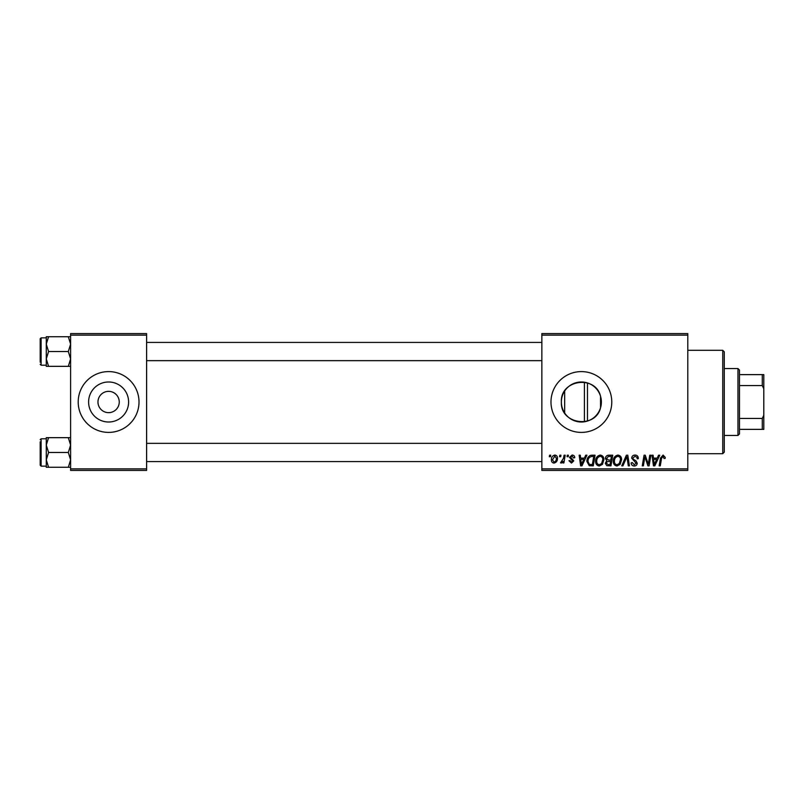 <?xml version="1.0" encoding="UTF-8"?>
<svg xmlns="http://www.w3.org/2000/svg" width="804" height="804" viewBox="0 0 804 804"><rect width="100%" height="100%" fill="white"/><g stroke="black" fill="none" stroke-linecap="round" stroke-linejoin="round"><path stroke-width="1.21" d="M97.967 402A10.643 10.643 0 0 0 108.61 412.643A10.643 10.643 0 0 0 119.253 402A10.643 10.643 0 0 0 108.61 391.357A10.643 10.643 0 0 0 97.967 402M88.601 402A20.01 20.01 0 0 0 108.61 422.01A20.01 20.01 0 0 0 128.61 402A20.01 20.01 0 0 0 108.61 381.99A20.01 20.01 0 0 0 88.601 402M78.209 402A30.401 30.401 0 0 0 108.61 432.401A30.401 30.401 0 0 0 139.012 402A30.401 30.401 0 0 0 108.61 371.599A30.401 30.401 0 0 0 78.209 402M600.538 407.779C595.543 429.225 560.066 424.432 561.373 402C560.086 379.578 595.452 374.744 600.538 396.221L601.382 402L600.538 407.779L600.538 396.221M601.382 402A20.01 20.01 0 0 1 581.382 422.01A20.01 20.01 0 0 1 561.373 402A20.01 20.01 0 0 1 581.382 381.99A20.01 20.01 0 0 1 601.382 402M550.981 402A30.401 30.401 0 0 0 581.382 432.401A30.401 30.401 0 0 0 611.784 402A30.401 30.401 0 0 0 581.382 371.599A30.401 30.401 0 0 0 550.981 402M687.792 470.41L541.856 470.41L541.856 468.883L687.792 468.883L687.792 470.41M687.792 335.117L541.856 335.117L541.856 333.59L687.792 333.59L687.792 468.883M567.282 455.205L568.388 455.205L568.157 456.722L567.031 456.722L567.282 455.205M559.825 455.205L560.931 455.205L560.7 456.722L559.564 456.722L559.825 455.205M600.256 455.064C602.698 455.516 603.925 457.044 603.904 459.667L602.447 464.38L599.292 465.988C596.769 465.526 595.543 463.948 595.613 461.245C595.593 457.868 597.141 455.808 600.256 455.064M585.714 455.205L586.91 455.205L581.975 465.848L580.619 465.848L579.161 455.205L580.277 455.205L580.629 458.109L584.407 458.109L585.714 455.205M608.487 455.205L612.749 455.205L610.95 465.848L606.759 465.667L605.291 463.265L606.759 460.662L605.422 458.511C605.553 456.551 606.578 455.446 608.487 455.205M626.386 455.205L627.803 455.205L629.431 465.848L628.306 465.848L626.919 456.722L622.929 465.848L621.733 465.848L626.386 455.205M665.27 457.416L665.169 458.38L664.054 458.521L663.019 456.31L661.561 458.31L660.285 465.848L659.169 465.848L660.486 458.049L663.089 455.064L665.27 457.416M649.773 455.205L650.888 455.205L649.079 465.848L647.913 465.848L644.868 456.813L643.381 465.848L642.255 465.848L644.064 455.205L645.23 455.205L648.295 464.22L649.773 455.205M541.856 335.117L541.856 468.883M658.546 455.205L659.742 455.205L654.798 465.848L653.451 465.848L651.994 455.205L653.099 455.205L653.461 458.109L657.24 458.109L658.546 455.205M635.019 455.064C637.25 455.185 638.356 456.391 638.316 458.672L637.21 458.803L636.929 457.235L634.949 456.31L632.788 458.089L633.08 459.024L635.964 460.833L637.21 463.164C637.069 464.983 636.075 465.928 634.235 465.988C632.306 465.868 631.271 464.843 631.12 462.903L632.235 462.561L634.266 464.742L636.105 463.225L631.683 458.19C631.884 456.2 632.999 455.154 635.019 455.064M617.944 455.064C620.397 455.516 621.613 457.044 621.592 459.667L620.135 464.38L616.98 465.988C614.457 465.526 613.231 463.948 613.301 461.245C613.281 457.868 614.829 455.808 617.944 455.064M574.749 457.687L573.644 457.968L572.056 456.039L570.599 457.225L573.775 460.883L571.463 463.084L568.941 460.732L570.046 460.591L571.513 462.119L572.669 461.054L569.493 457.305L572.106 455.064C573.795 455.134 574.669 456.009 574.749 457.687M591.915 455.205L595.06 455.205L593.262 465.848L589.252 465.707L586.91 461.496C586.84 458.772 587.945 456.762 590.206 455.456L591.915 455.205M554.84 455.064C556.589 455.305 557.463 456.33 557.473 458.149C557.574 460.853 556.408 462.491 553.976 463.084C552.197 462.802 551.343 461.727 551.393 459.848C551.323 457.255 552.469 455.657 554.84 455.064M564.086 455.205L565.202 455.205L563.895 462.943L562.78 462.943L563.061 461.345L561.262 463.084L560.509 462.802L563.524 458.3L564.086 455.205M549.594 455.205L550.7 455.205L550.469 456.722L549.333 456.722L549.594 455.205M146.609 470.41L70.601 470.41L70.601 468.883L146.609 468.883L146.609 470.41M146.609 335.117L70.601 335.117L70.601 333.59L146.609 333.59L146.609 468.883M70.601 335.117L70.601 468.883M655.159 462.511L656.637 459.355L653.612 459.355L654.275 464.682L655.159 462.511M619.271 463.556L620.487 459.617C620.497 457.747 619.623 456.642 617.864 456.31C615.492 457.024 614.346 458.712 614.407 461.365C614.367 463.265 615.231 464.39 617.02 464.742L619.271 463.556M610.045 464.601L610.598 461.285L607 461.727L606.397 463.215L608.146 464.601L610.045 464.601M610.809 460.039L611.422 456.451L608.256 456.501L606.528 458.551L608.467 460.039L610.809 460.039M582.327 462.511L583.804 459.355L580.789 459.355L581.453 464.682L582.327 462.511M592.357 464.601L593.734 456.451L592.307 456.451C589.382 456.722 587.945 458.431 588.015 461.556L589.352 464.421L592.357 464.601M601.583 463.556L602.799 459.617C602.809 457.747 601.935 456.642 600.176 456.31C597.804 457.024 596.658 458.712 596.719 461.365C596.679 463.265 597.543 464.39 599.322 464.742L601.583 463.556M554.016 462.119C555.695 461.506 556.468 460.22 556.368 458.27L554.83 456.039L552.499 459.848L554.016 462.119M722.756 350.313L724.273 351.83L724.273 452.17L722.756 453.687L722.756 350.313L687.792 350.313M46.28 344.132L46.28 358.926L48.572 351.529L46.28 344.132L48.572 336.735L46.28 336.735L46.28 344.132M40.2 362.172L40.2 338.765L41.115 337.851L41.115 365.207L46.28 365.207M70.601 336.735L68.31 336.735L70.601 344.132L68.31 351.529L48.572 351.529M68.31 336.735L48.572 336.735M68.31 351.529L70.601 358.926L68.31 366.333L48.572 366.333L46.28 358.926L46.28 366.333L48.572 366.333M68.31 366.333L70.601 366.333M70.601 437.667L68.31 437.667L70.601 445.074L68.31 452.471L70.601 459.868L68.31 467.265L48.572 467.265L46.28 459.868L48.572 452.471L46.28 445.074L48.572 437.667L46.28 437.667L46.28 467.265L48.572 467.265M40.2 441.828L40.2 452.471L40.2 441.828M46.28 438.793L41.115 438.793L41.115 466.149L40.2 465.235L40.2 452.471M68.31 437.667L48.572 437.667M68.31 452.471L48.572 452.471M68.31 467.265L70.601 467.265M737.961 435.446L737.961 368.554L739.479 370.081L739.479 433.919L737.961 435.446L724.273 435.446M737.961 368.554L724.273 368.554M763.8 429.366L762.282 429.366L762.282 418.442L763.8 415.256L763.8 429.366M739.479 429.366L762.282 429.366M739.479 374.634L763.8 374.634L763.8 415.256M739.479 418.442L762.282 418.442M763.8 388.744L762.282 385.558L762.282 374.634M739.479 385.558L762.282 385.558M587.463 382.945L587.463 421.055M584.418 421.768L584.418 382.232M564.659 412.985L564.659 391.015M722.756 453.687L687.792 453.687M41.115 337.851L46.28 337.851M41.115 365.207L40.2 364.302M541.856 342.414L146.609 342.414M541.856 360.654L146.609 360.654M146.609 461.586L541.856 461.586M146.609 443.346L541.856 443.346M41.115 466.149L46.28 466.149M41.115 438.793L40.2 439.698"/></g></svg>
